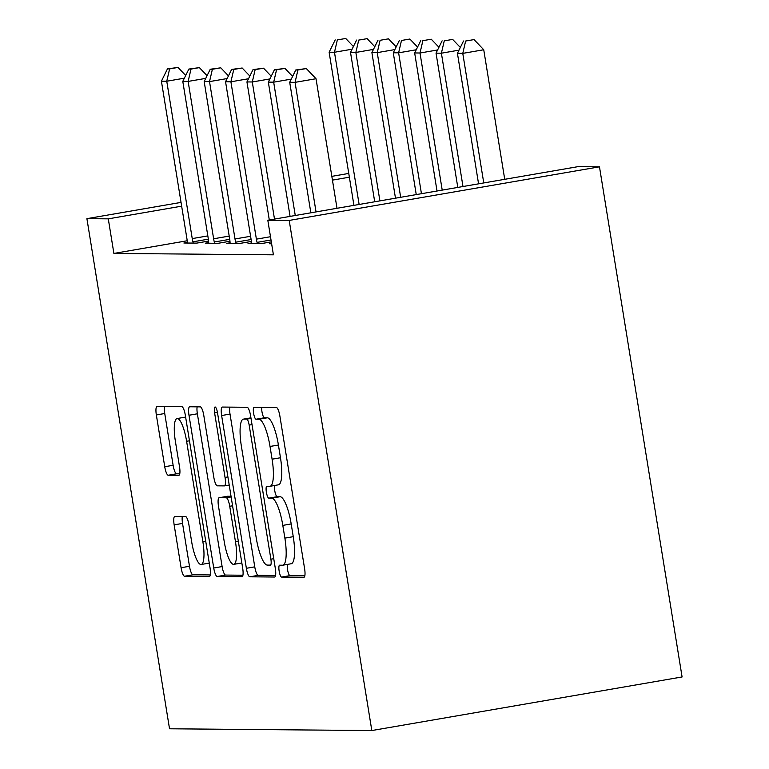 <?xml version="1.0" encoding="UTF-8"?>
<svg xmlns="http://www.w3.org/2000/svg" width="769" height="769" viewBox="0 0 769 769"><rect width="100%" height="100%" fill="white"/><g stroke="black" fill="none" stroke-linecap="round" stroke-linejoin="round"><path stroke-width="1.15" d="M279.157 571.127A6.027 1.451 -99.8 0 0 281.589 577.077L303.89 577.269A8.603 2.067 -99.8 0 0 303.986 577.259A8.603 2.067 -99.8 0 0 304.62 568.8L279.878 416.039A8.603 2.067 -99.8 0 0 276.398 407.532L254.097 407.339A6.027 1.451 -99.8 0 0 254.039 407.349A6.027 1.451 -99.8 0 0 253.597 413.27A6.027 1.451 -99.8 0 0 256.029 419.22L258.913 419.249A27.54 6.613 -99.8 0 1 270.025 446.462L272.091 459.189A27.54 6.613 -99.8 0 1 270.063 486.268A27.54 6.613 -99.8 0 1 269.765 486.296L266.881 486.268A6.027 1.451 -99.8 0 0 266.824 486.277A6.027 1.451 -99.8 0 0 266.372 492.198A6.027 1.451 -99.8 0 0 268.804 498.149L271.697 498.177A27.54 6.613 -99.8 0 1 282.809 525.39L284.876 538.117A27.54 6.613 -99.8 0 1 282.838 565.196A27.54 6.613 -99.8 0 1 282.55 565.225L279.666 565.196A6.027 1.451 -99.8 0 0 279.608 565.196A6.027 1.451 -99.8 0 0 279.157 571.127M287.491 564.398A6.027 1.451 -99.8 0 0 287.548 569.675A6.027 1.451 -99.8 0 0 289.98 575.625L304.851 575.76M261.748 407.407A6.027 1.451 -99.8 0 0 261.979 411.819A6.027 1.451 -99.8 0 0 264.411 417.769L267.295 417.798L258.913 419.249M274.706 485.47A6.027 1.451 -99.8 0 0 274.764 490.747A6.027 1.451 -99.8 0 0 277.196 496.697L280.079 496.726L271.697 498.177M174.88 516.393A8.603 2.067 -99.8 0 0 174.784 516.403A8.603 2.067 -99.8 0 0 174.15 524.862L181.09 567.724A8.603 2.067 -99.8 0 0 184.57 576.231L209.331 576.442A8.603 2.067 -99.8 0 0 209.428 576.442A8.603 2.067 -99.8 0 0 210.062 567.974L185.319 415.212A8.603 2.067 -99.8 0 0 181.84 406.705L157.078 406.493A8.603 2.067 -99.8 0 0 156.982 406.503A8.603 2.067 -99.8 0 0 156.347 414.962L164.739 466.735A8.603 2.067 -99.8 0 0 168.209 475.232L178.812 475.329A8.603 2.067 -99.8 0 0 178.898 475.319A8.603 2.067 -99.8 0 0 179.533 466.86L175.37 441.185A23.022 5.527 -99.8 0 1 177.072 418.557A23.022 5.527 -99.8 0 1 186.607 441.281L202.891 541.857A23.022 5.527 -99.8 0 1 201.199 564.484A23.022 5.527 -99.8 0 1 191.664 541.761L188.953 524.996A8.603 2.067 -99.8 0 0 185.473 516.489L174.88 516.393M113.889 253.434L273.418 254.818L267.814 220.242L578.086 166.642L599.474 166.825L682.093 676.951L371.821 730.55L169.526 728.781L86.907 218.656L108.285 218.848L113.889 253.434L187.184 240.764M267.814 220.242L289.202 220.424L371.821 730.55M246.368 568.291A8.603 2.067 -99.8 0 0 249.848 576.798L274.61 577.019A8.603 2.067 -99.8 0 0 274.706 577.01A8.603 2.067 -99.8 0 0 275.34 568.551L250.598 415.789A8.603 2.067 -99.8 0 0 247.118 407.282L222.356 407.061A8.603 2.067 -99.8 0 0 222.26 407.07A8.603 2.067 -99.8 0 0 221.626 415.529L246.368 568.291L254.76 566.849A8.603 2.067 -99.8 0 0 258.23 575.347L275.562 575.5M241.975 576.731L217.204 576.51A8.603 2.067 -99.8 0 1 213.734 568.012L188.991 415.25A8.603 2.067 -99.8 0 1 189.626 406.782A8.603 2.067 -99.8 0 1 189.712 406.782L200.315 406.868A8.603 2.067 -99.8 0 1 203.785 415.375L213.82 477.328A8.603 2.067 -99.8 0 0 217.291 485.835L224.327 485.893A8.603 2.067 -99.8 0 0 224.413 485.893A8.603 2.067 -99.8 0 0 225.048 477.424L214.609 412.924A6.027 1.451 -99.8 0 1 215.051 407.003A6.027 1.451 -99.8 0 1 217.54 412.953L242.696 568.262A8.603 2.067 -99.8 0 1 242.062 576.721A8.603 2.067 -99.8 0 1 241.975 576.731L242.148 576.702M208.687 242.6L205.265 243.196L218.098 243.302L229.96 241.255M251.453 242.975L248.031 243.571L260.864 243.677L271.322 241.87M271.63 243.773L269.419 243.754L271.563 243.388M230.075 242.793L226.653 243.379L239.486 243.494L251.348 241.447M187.309 242.418L183.887 243.004L196.71 243.119L208.582 241.072M349.366 177.197L332.448 180.119M181.657 206.169L108.285 218.848M348.761 173.429L331.833 176.351M181.042 202.401L86.907 218.656M289.202 220.424L599.474 166.825M282.838 565.196L291.23 563.744A27.54 6.613 -99.8 0 0 293.258 536.675L284.876 538.117M280.079 496.726A27.54 6.613 -99.8 0 1 291.191 523.939L293.258 536.675M270.063 486.268L278.445 484.816A27.54 6.613 -99.8 0 0 280.474 457.747L272.091 459.189M267.295 417.798A27.54 6.613 -99.8 0 1 278.416 445.011L280.474 457.747M229.787 407.128A8.603 2.067 -99.8 0 0 230.018 414.087L254.76 566.849M270.38 565.109A6.027 1.451 -99.8 0 0 270.438 565.109A6.027 1.451 -99.8 0 0 270.89 559.188L249.166 425.094A6.027 1.451 -99.8 0 0 246.734 419.143L243.696 419.115A27.54 6.613 -99.8 0 0 243.408 419.134A27.54 6.613 -99.8 0 0 241.379 446.212L256.221 537.867A27.54 6.613 -99.8 0 0 267.333 565.09L270.38 565.109M242.927 575.222L225.596 575.068L217.204 576.51M197.143 406.839A8.603 2.067 -99.8 0 0 197.373 413.799L222.116 566.561A8.603 2.067 -99.8 0 0 225.596 575.068M224.231 541.616A23.022 5.527 -99.8 0 0 233.766 564.35A23.022 5.527 -99.8 0 0 235.468 541.712L229.729 506.281A8.603 2.067 -99.8 0 0 226.249 497.774L219.223 497.716A8.603 2.067 -99.8 0 0 219.127 497.726A8.603 2.067 -99.8 0 0 218.492 506.185L224.231 541.616M227.432 496.303A8.603 2.067 -99.8 0 1 227.518 496.274A8.603 2.067 -99.8 0 1 227.605 496.265L231.046 496.293M185.617 417.086A23.022 5.527 -99.8 0 0 185.454 417.106L177.072 418.557M164.508 406.561A8.603 2.067 -99.8 0 0 164.739 413.511L173.121 465.283A8.603 2.067 -99.8 0 0 176.591 473.791L179.763 473.819M182.311 516.46A8.603 2.067 -99.8 0 0 182.541 523.42L189.482 566.272A8.603 2.067 -99.8 0 0 192.952 574.779L210.283 574.933M504.724 179.312L483.739 49.754L462.775 53.378L457.43 53.33L478.568 183.829M483.759 182.935L462.775 53.378L465.639 41.036L474.031 39.584L465.639 41.036M457.43 53.33L463.505 41.017M474.031 39.584L483.739 49.754M337.005 208.284L316.021 78.726L295.056 82.35L316.04 211.908M297.92 70.008L306.312 68.556L295.786 69.989L297.92 70.008L295.056 82.35L289.711 82.302L310.849 212.802M316.021 78.726L306.312 68.556M295.786 69.989L289.711 82.302M462.986 186.521L441.396 53.196L436.042 53.148L457.795 187.415M458.997 50.148L441.396 53.196L444.261 40.853L452.643 39.402L444.261 40.853M436.042 53.148L442.117 40.834M452.643 39.402L460.333 47.447M442.213 190.106L420.009 53.003L414.664 52.955L437.023 191.01M437.619 49.966L420.009 53.003L422.873 40.661L431.255 39.219L422.873 40.661M414.664 52.955L420.739 40.642M431.255 39.219L438.945 47.265M291.288 79.12L273.677 82.168L295.267 215.493M276.542 69.825L284.924 68.374L274.398 69.806L276.542 69.825L273.677 82.168L268.333 82.12L290.076 216.387M292.614 76.419L284.924 68.374M274.398 69.806L268.333 82.12M269.9 78.938L252.29 81.975L274.495 219.078M255.154 69.633L263.546 68.191L253.02 69.614L255.154 69.633L252.29 81.975L246.945 81.927L269.304 219.982M271.226 76.237L263.546 68.191M253.02 69.614L246.945 81.927M421.441 193.701L398.621 52.821L393.276 52.773L416.25 194.595M416.231 49.774L398.621 52.821L401.485 40.478L409.877 39.027L401.485 40.478M393.276 52.773L399.351 40.459M409.877 39.027L417.567 47.072M400.668 197.287L377.243 52.628L371.898 52.58L395.477 198.181M394.843 49.591L377.243 52.628L380.107 40.286L388.489 38.844L380.107 40.286M371.898 52.58L377.964 40.276M388.489 38.844L396.179 46.89M248.512 78.746L230.911 81.793L256.394 239.149A8.767 2.105 -99.8 0 0 257.077 242.379L257.404 243.648M233.776 69.45L242.158 67.999L231.632 69.431L233.776 69.45L230.911 81.793L225.557 81.745L251.05 239.101A8.767 2.105 -99.8 0 1 251.415 242.331L251.492 243.6M249.848 76.044L242.158 67.999M231.632 69.431L225.557 81.745M227.134 78.563L209.524 81.601L235.006 238.967A8.767 2.105 -99.8 0 0 235.689 242.197L236.016 243.465M212.388 69.268L220.77 67.816L210.254 69.248L212.388 69.268L209.524 81.601L204.179 81.552L229.662 238.919A8.767 2.105 -99.8 0 1 230.037 242.148L230.114 243.408M228.46 75.862L220.77 67.816M210.254 69.248L204.179 81.552M379.896 200.872L355.855 52.446L350.51 52.398L374.705 201.776M373.465 49.399L355.855 52.446L358.719 40.103L367.111 38.652L358.719 40.103M350.51 52.398L356.585 40.084M367.111 38.652L374.791 46.707M205.746 78.371L188.136 81.418L213.628 238.775A8.767 2.105 -99.8 0 0 214.301 242.004L214.638 243.273M191 69.075L199.392 67.624L188.866 69.056L191 69.075L188.136 81.418L182.791 81.37L208.284 238.726A8.767 2.105 -99.8 0 1 208.649 241.956L208.726 243.225M207.082 75.679L199.392 67.624M188.866 69.056L182.791 81.37M359.123 204.467L334.477 52.254L329.122 52.215L353.932 205.361M352.077 49.216L334.477 52.254L337.341 39.921L345.723 38.469L337.341 39.921M329.122 52.215L335.197 39.901M345.723 38.469L353.413 46.515M184.368 78.188L166.758 81.226L192.24 238.592A8.767 2.105 -99.8 0 0 192.923 241.822L193.25 243.091M169.622 68.893L178.004 67.441L167.479 68.874L169.622 68.893L166.758 81.226L161.413 81.187L186.896 238.544A8.767 2.105 -99.8 0 1 187.261 241.774L187.348 243.042M185.694 75.487L178.004 67.441M167.479 68.874L161.413 81.187M289.98 575.625L281.589 577.077M264.411 417.769L256.029 419.22M277.196 496.697L268.804 498.149M291.191 523.939L282.809 525.39M278.416 445.011L270.025 446.462M230.018 414.087L221.626 415.529M258.23 575.347L249.848 576.798M273.745 558.688L270.89 559.188M252.021 424.603L249.166 425.094M251.021 418.403L246.734 419.143M243.408 419.134L250.925 417.836L243.696 419.115M222.116 566.561L213.734 568.012M197.373 413.799L188.991 415.25M224.413 485.893L229.22 485.056L224.5 485.864M227.903 476.934L225.048 477.424M217.454 412.434L214.609 412.924M238.323 541.222L235.468 541.712M232.584 505.791L229.729 506.281M231.142 496.928L226.249 497.774M227.605 496.265L219.223 497.716M205.746 541.357L202.891 541.857M189.462 440.791L186.607 441.281M176.591 473.791L168.209 475.232M173.121 465.283L164.739 466.735M164.739 413.511L156.347 414.962M192.952 574.779L184.57 576.231M189.482 566.272L181.09 567.724M182.541 523.42L174.15 524.862M256.394 239.149L270.486 236.717M257.077 242.379L271.005 239.976M235.006 238.967L250.588 236.275M235.689 242.197L251.117 239.524M213.628 238.775L229.21 236.083M214.301 242.004L229.729 239.342M192.24 238.592L207.822 235.9M192.923 241.822L208.351 239.159M241.841 562.956L233.766 564.35M227.518 496.274L219.127 497.726M209.264 563.091L201.199 564.484"/></g></svg>
